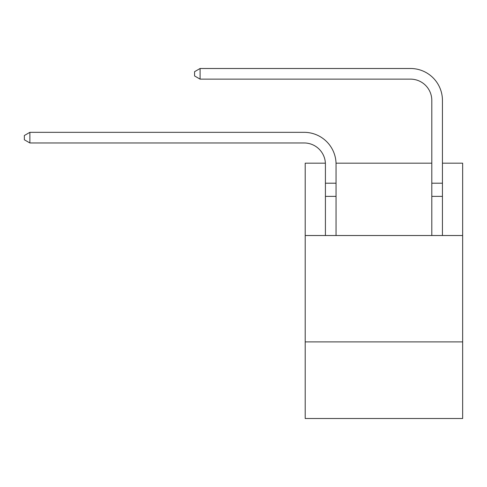 <?xml version="1.0" encoding="UTF-8"?>
<svg xmlns="http://www.w3.org/2000/svg" width="487" height="487" viewBox="0 0 487 487"><rect width="100%" height="100%" fill="white"/><g stroke="black" fill="none" stroke-linecap="round" stroke-linejoin="round"><path stroke-width="0.73" d="M462.65 341.904L305.203 341.904L305.203 418.503L462.65 418.503L462.65 163.182L442.44 163.182M305.203 341.904L305.203 235.519L462.65 235.519M305.203 235.519L305.203 163.182L325.389 163.182M431.799 163.182L336.036 163.182M442.44 196.371L431.799 196.371L431.799 100.413A21.276 21.276 0 0 0 410.523 79.138L200.096 79.138L194.563 75.948L194.563 71.692L200.096 68.497L410.523 68.497A31.917 31.917 0 0 1 442.44 100.413L442.44 235.519M431.799 100.413A21.276 21.276 0 0 0 410.523 79.138A21.276 21.276 0 0 1 431.799 100.413A21.276 21.276 0 0 0 410.523 79.138A21.276 21.276 0 0 1 431.799 100.413A21.276 21.276 0 0 0 410.523 79.138M200.096 79.138L200.096 68.497L410.523 68.497M336.054 235.519L336.054 196.371L325.413 196.371L325.413 164.247A21.276 21.276 -16.2 0 0 304.138 142.965L29.884 142.965L24.35 139.775L24.35 135.52L29.884 132.33L304.138 132.33A31.917 31.917 163.8 0 1 336.054 164.247L336.054 196.371M325.413 235.519L325.413 196.371M29.884 132.33L29.884 142.965M325.413 183.209L336.054 183.209M431.799 196.371L431.799 235.519M431.799 183.209L442.44 183.209"/></g></svg>
